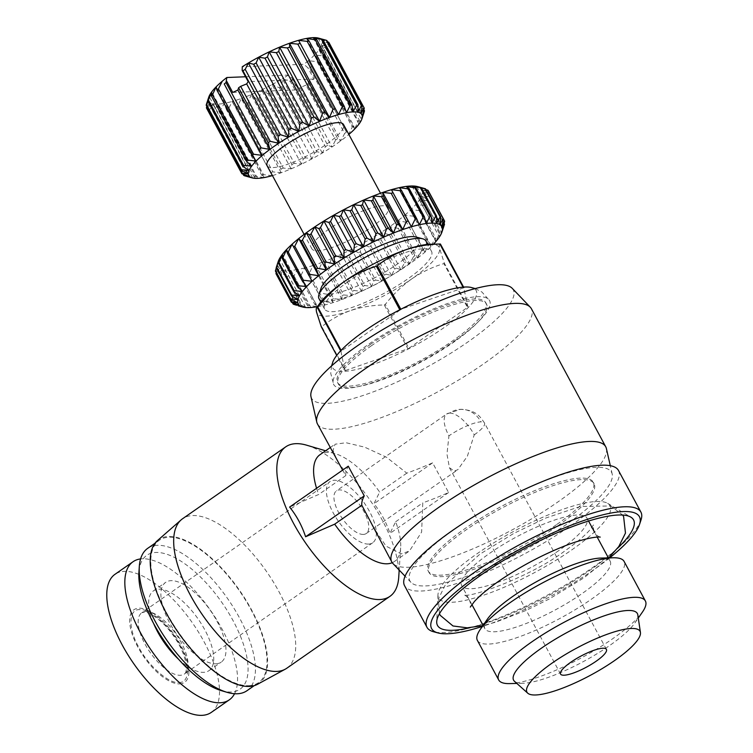 <?xml version="1.0" encoding="UTF-8"?>
<svg xmlns="http://www.w3.org/2000/svg" width="753" height="753" viewBox="0 0 753 753"><rect width="100%" height="100%" fill="white"/><g stroke="black" fill="none" stroke-linecap="round" stroke-linejoin="round"><path stroke-width="0.56" stroke-dasharray="3.77 2.82" d="M332.977 361.6A81.465 19.324 151.7 0 0 365.261 367.088A81.465 19.324 151.7 0 0 444.025 327.63A81.465 19.324 151.7 0 0 470.823 287.373M454.643 340.855A88.515 20.999 151.7 0 0 489.563 300.598A88.515 20.999 151.7 0 0 368.612 344.262A88.515 20.999 151.7 0 0 333.692 384.519A88.515 20.999 151.7 0 0 454.643 340.855M371.954 525.133L386.044 546.151L401.321 553.907L409.453 551.008L421.624 532.079L422.781 502.844A121.487 28.821 151.7 0 0 448.6 492.528L432.608 462.841A121.487 28.821 -28.3 0 1 406.799 473.148L386.515 457.25L364.678 447.16L346.079 442.736L335.029 444.223L333.024 450.36L337.278 460.742M342.634 470.117L345.825 475.567A121.487 28.821 -28.3 0 1 348.272 466.192M606.391 448.553A121.487 28.821 -28.3 0 1 557.794 502.025A121.487 28.821 -28.3 0 1 392.915 563.508M317.446 423.911A121.487 28.821 151.7 0 0 483.454 363.972A121.487 28.821 151.7 0 0 531.392 308.711M310.98 396.652A114.512 27.174 151.7 0 0 468.084 341.834A114.512 27.174 151.7 0 0 512.2 288.305M517.923 492.518A114.512 27.174 -28.3 0 1 612.198 474.032A114.512 27.174 -28.3 0 1 566.397 524.427A114.512 27.174 -28.3 0 1 410.978 582.38A114.512 27.174 -28.3 0 1 455.094 528.841A114.512 27.174 -28.3 0 1 478.315 513.847M392.247 562.698A65.087 27.626 55.1 0 0 394.384 561.512A65.087 27.626 55.1 0 0 400.662 547.873A65.087 27.626 55.1 0 0 395.645 521.754L389.941 533.416C386.327 522.375 380.999 512.482 373.949 503.729L379.653 492.067A65.087 27.626 55.1 0 0 334.925 453.551A65.087 27.626 55.1 0 0 327.188 452.449A65.087 27.626 55.1 0 0 319.95 454.727M398.723 577.259A91.122 38.685 55.1 0 0 369.563 499.484A91.122 38.685 55.1 0 0 306.687 445.202M286.799 668.231A91.122 38.685 55.1 0 0 273.038 581.438A91.122 38.685 55.1 0 0 192.73 515.551A91.122 38.685 55.1 0 0 182.593 518.732M371.521 345.665A84.176 19.973 151.7 0 0 338.313 383.955A84.176 19.973 151.7 0 0 453.334 342.417A84.176 19.973 151.7 0 0 486.542 304.137A84.176 19.973 151.7 0 0 371.521 345.665M370.73 344.187A84.176 19.973 151.7 0 0 337.513 382.468A84.176 19.973 151.7 0 0 452.534 340.94A84.176 19.973 151.7 0 0 485.741 302.65A84.176 19.973 151.7 0 0 370.73 344.187M557.088 526.319A93.72 22.232 -28.3 0 1 429.031 572.553A93.72 22.232 -28.3 0 1 466.003 529.933A93.72 22.232 -28.3 0 1 594.07 483.69A93.72 22.232 -28.3 0 1 557.088 526.319M556.288 524.832A93.72 22.232 -28.3 0 1 428.231 571.066A93.72 22.232 -28.3 0 1 465.203 528.446A93.72 22.232 -28.3 0 1 593.27 482.202A93.72 22.232 -28.3 0 1 556.288 524.832M257.535 684.279A87.649 37.208 55.1 0 0 246.852 601.609A87.649 37.208 55.1 0 0 168.54 536.484A87.649 37.208 55.1 0 0 157.415 540.626M640.991 520.031A121.487 28.821 -28.3 0 1 592.969 567.348A121.487 28.821 -28.3 0 1 433.53 631.739M618.514 470.521A121.487 28.821 -28.3 0 1 570.586 525.782A121.487 28.821 -28.3 0 1 404.577 585.721M246.928 690.736A86.783 36.841 55.1 0 0 233.825 608.066A86.783 36.841 55.1 0 0 157.339 545.313A86.783 36.841 55.1 0 0 147.692 548.344M248.876 685.682A86.783 36.841 55.1 0 0 258.533 682.651A86.783 36.841 55.1 0 0 245.431 599.981A86.783 36.841 55.1 0 0 168.945 537.228A86.783 36.841 55.1 0 0 159.288 540.259A86.783 36.841 55.1 0 0 172.39 622.919A86.783 36.841 55.1 0 0 248.876 685.682M609.685 557.86A118.023 28.002 -28.3 0 1 592.875 570.379A118.023 28.002 -28.3 0 1 482.344 626.421M221.316 690.633A81.569 34.629 55.1 0 0 231.011 692.007A81.569 34.629 55.1 0 0 233.082 620.66A81.569 34.629 55.1 0 0 155.871 552.467A81.569 34.629 55.1 0 0 138.919 572.412M617.441 548.344A111.34 26.421 -28.3 0 1 589.627 570.51A111.34 26.421 -28.3 0 1 470.136 627.663M571.621 550.001A97.306 23.089 151.7 0 0 607.615 503.333A97.306 23.089 151.7 0 0 477.044 553.747A97.306 23.089 151.7 0 0 437.973 594.682A97.306 23.089 151.7 0 0 482.701 595.482A97.306 23.089 151.7 0 0 571.621 550.001M178.499 659.176A48.597 20.632 55.1 0 0 203.574 672.335A48.597 20.632 55.1 0 0 208.976 670.641A48.597 20.632 55.1 0 0 201.644 624.35A48.597 20.632 55.1 0 0 158.808 589.204A48.597 20.632 55.1 0 0 153.405 590.907A48.597 20.632 55.1 0 0 153.612 623.465M215.819 663.798A48.597 20.632 55.1 0 0 221.231 662.103A48.597 20.632 55.1 0 0 213.89 615.813A48.597 20.632 55.1 0 0 171.063 580.667A48.597 20.632 55.1 0 0 165.651 582.37A48.597 20.632 55.1 0 0 172.992 628.661A48.597 20.632 55.1 0 0 215.819 663.798M348.535 281.377A60.748 14.411 151.7 0 0 324.571 309.012A60.748 14.411 151.7 0 0 407.58 279.043A60.748 14.411 151.7 0 0 431.544 251.408A60.748 14.411 151.7 0 0 348.535 281.377M318.98 298.621A60.748 14.411 151.7 0 0 401.98 268.652A60.748 14.411 151.7 0 0 425.953 241.016M211.273 712.413A84.176 35.739 55.1 0 0 198.566 632.228A84.176 35.739 55.1 0 0 124.377 571.358A84.176 35.739 55.1 0 0 115.011 574.294M234.55 693.72A84.176 35.739 55.1 0 0 211.602 611.925A84.176 35.739 55.1 0 0 142.43 558.773A84.176 35.739 55.1 0 0 140.595 558.924M321.117 288.06A55.543 13.178 151.7 0 0 344.065 290.978A55.543 13.178 151.7 0 0 397.057 264.294A55.543 13.178 151.7 0 0 415.957 236.997M179.656 683.903A44.258 18.787 55.1 0 0 180.786 645.199A44.258 18.787 55.1 0 0 138.891 608.189A44.258 18.787 55.1 0 0 137.771 646.902A44.258 18.787 55.1 0 0 179.656 683.903M178.856 682.416C190.01 683.395 190.594 663.515 179.939 645.227C170.865 626.891 149.358 607.878 139.691 609.676C128.547 608.706 127.963 628.586 138.608 646.865C147.682 665.21 169.199 684.223 178.856 682.416M368.546 544.08A37.311 15.841 -124.9 0 1 335.659 517.095A37.311 15.841 -124.9 0 1 330.03 481.553A37.311 15.841 -124.9 0 1 334.181 480.245A37.311 15.841 -124.9 0 1 367.069 507.23A37.311 15.841 -124.9 0 1 372.697 542.781A37.311 15.841 -124.9 0 1 368.546 544.08M449.597 413.077A26.035 11.05 -124.9 0 1 474.239 434.839L467.378 456.214L457.815 469.703L454.238 471.086L449.447 467.707L446.962 454.163L448.939 435.846A26.035 11.05 -124.9 0 1 446.698 413.981A26.035 11.05 -124.9 0 1 449.597 413.077A26.035 22.75 87.7 0 1 460.554 409.331A26.035 22.75 87.7 0 1 480.922 421.859A26.035 6.175 151.7 0 0 448.939 435.846M363.351 534.432A26.035 11.05 -124.9 0 1 340.412 515.607A26.035 11.05 -124.9 0 1 336.478 490.805A26.035 11.05 -124.9 0 1 339.377 489.902A26.035 11.05 -124.9 0 1 362.315 508.727A26.035 11.05 -124.9 0 1 366.25 533.519A26.035 11.05 -124.9 0 1 363.351 534.432M328.995 229.091A43.392 10.297 151.7 0 0 311.883 248.819A43.392 10.297 151.7 0 0 371.173 227.415A43.392 10.297 151.7 0 0 388.284 207.687A43.392 10.297 151.7 0 0 328.995 229.091M267.117 165.688A43.392 10.297 151.7 0 0 326.407 144.284A43.392 10.297 151.7 0 0 343.528 124.546M272.445 175.581A64.212 15.239 151.7 0 0 281.198 172.738A64.212 15.239 151.7 0 0 291.091 168.86A64.212 15.239 151.7 0 0 301.482 164.163A64.212 15.239 151.7 0 0 311.996 158.836A64.212 15.239 151.7 0 0 322.284 153.028A64.212 15.239 151.7 0 0 331.988 146.957A64.212 15.239 151.7 0 0 336.525 143.879A64.212 15.239 151.7 0 0 340.798 140.82A64.212 15.239 151.7 0 0 348.385 134.834A64.212 15.239 151.7 0 0 348.846 134.439M337.683 138.608A69.427 16.472 -28.3 0 1 336.657 139.333A69.427 16.472 -28.3 0 1 335.622 140.049L306.047 85.117A69.427 16.472 151.7 0 0 307.083 84.402A69.427 16.472 151.7 0 0 308.109 83.687L337.683 138.608L340.798 140.82L344.667 133.45L309.492 68.128L307.93 67.836L303.883 64.287L242.297 66.725M514.506 681.343A70.293 16.679 151.7 0 0 522.761 683.291A70.293 16.679 151.7 0 0 609.648 645.528A70.293 16.679 151.7 0 0 634.92 622.9A70.293 16.679 151.7 0 0 637.829 614.937M509.527 683.602A83.31 19.766 151.7 0 0 612.518 638.845A83.31 19.766 151.7 0 0 642.46 612.029M477.393 640.417A83.31 19.766 151.7 0 0 591.227 599.322A83.31 19.766 151.7 0 0 624.096 561.427M487.36 619.201A71.159 16.886 151.7 0 0 484.866 628.661A71.159 16.886 151.7 0 0 582.097 593.552A71.159 16.886 151.7 0 0 610.165 561.192A71.159 16.886 151.7 0 0 600.903 558.067M558.914 550.499A71.159 16.886 -28.3 0 1 461.683 585.608A71.159 16.886 -28.3 0 1 489.751 553.248A71.159 16.886 -28.3 0 1 586.992 518.139A71.159 16.886 -28.3 0 1 558.914 550.499M395.645 521.754L422.781 502.844M345.825 475.567L318.688 494.486L289.613 507.07M406.799 473.148L379.653 492.067M316.571 488.283A65.087 27.626 55.1 0 0 318.688 494.486M432.608 462.841L373.949 503.729M448.6 492.528L389.941 533.416M440.401 244.01C439.272 243.84 438.999 245.309 439.583 248.415L444.308 263.108L467.914 306.951A79.837 18.938 -28.3 0 1 467.462 307.45L443.846 263.606C432.523 266.976 421.84 272.068 411.797 278.874C401.904 285.961 393.066 294.479 385.282 304.428L408.888 348.272A79.837 18.938 -28.3 0 1 407.881 348.79L384.275 304.946C372.311 305.2 360.979 307.111 350.267 310.669C339.716 314.509 330.228 319.846 321.804 326.67L345.411 370.523A79.837 18.938 -28.3 0 1 344.865 370.542L336.723 355.425M467.914 306.951L463.603 287.1M463.067 287.138L463.462 287.881A79.837 18.938 -28.3 0 1 464.017 287.853M463.462 287.881L400.812 309.267M399.805 309.784L399.984 310.123A79.837 18.938 -28.3 0 1 400.991 309.605M399.984 310.123L341.42 350.945L341.1 350.361M340.638 350.851L340.958 351.444A79.837 18.938 -28.3 0 1 341.42 350.945M340.958 351.444L344.865 370.542M345.411 370.523L407.881 348.79M408.888 348.272L467.462 307.45M319.366 303.901A69.427 16.472 151.7 0 0 316.533 312.006A69.427 16.472 151.7 0 0 350.267 310.669A69.427 16.472 151.7 0 0 411.797 278.874A69.427 16.472 151.7 0 0 439.583 248.415A69.427 16.472 151.7 0 0 430.142 244.254M443.846 263.606A79.837 18.938 151.7 0 0 444.308 263.108M385.282 304.428A79.837 18.938 -28.3 0 1 384.275 304.946M321.249 326.698A79.837 18.938 151.7 0 0 321.804 326.67M317.455 306.65A81.569 19.352 151.7 0 0 324.694 305.04A81.569 19.352 151.7 0 0 332.986 302.631A81.569 19.352 151.7 0 0 342.003 299.496A81.569 19.352 151.7 0 0 351.566 295.694A81.569 19.352 151.7 0 0 361.487 291.307A81.569 19.352 151.7 0 0 371.577 286.413A81.569 19.352 151.7 0 0 381.639 281.104A81.569 19.352 151.7 0 0 391.466 275.494A81.569 19.352 151.7 0 0 400.888 269.687A81.569 19.352 151.7 0 0 409.707 263.795A81.569 19.352 151.7 0 0 417.755 257.931A81.569 19.352 151.7 0 0 424.871 252.217A81.569 19.352 151.7 0 0 430.923 246.749A81.569 19.352 151.7 0 0 433.493 244.17M417.491 186.593A81.569 19.352 -28.3 0 1 419.958 187.601A81.569 19.352 -28.3 0 1 421.915 189.605A81.569 19.352 -28.3 0 1 422.48 192.363A81.569 19.352 -28.3 0 1 421.633 195.818L427.779 199.94L442.971 228.14L441.616 232.931L443.188 228.328M444.345 224.78L429.163 196.58L421.633 195.818A81.569 19.352 -28.3 0 1 419.393 199.903L424.796 204.543L439.978 232.743L439.376 237.016L442.576 228.856L427.393 200.656A86.783 20.585 151.7 0 0 427.779 199.94M442.971 228.14A86.783 20.585 -28.3 0 1 442.576 228.856M427.393 200.656L419.393 199.903A81.569 19.352 -28.3 0 1 415.807 204.543L420.4 209.692L435.582 237.901L435.789 241.657L439.357 233.562L424.165 205.353A86.783 20.585 151.7 0 0 424.796 204.543M439.978 232.743A86.783 20.585 -28.3 0 1 439.357 233.562M424.165 205.353L415.807 204.543A81.569 19.352 -28.3 0 1 410.94 209.635L414.677 215.292L429.869 243.501L430.923 246.749L434.735 238.795L419.543 210.586A86.783 20.585 151.7 0 0 420.4 209.692M435.582 237.901A86.783 20.585 -28.3 0 1 434.735 238.795M419.543 210.586L410.94 209.635A81.569 19.352 -28.3 0 1 404.888 215.104L424.871 252.217L428.805 244.452L413.623 216.252A86.783 20.585 151.7 0 0 414.677 215.292M429.869 243.501A86.783 20.585 -28.3 0 1 428.805 244.452M413.623 216.252L404.888 215.104A81.569 19.352 -28.3 0 1 397.772 220.817L399.749 227.387L414.931 255.596L417.755 257.931L421.689 250.438L406.507 222.229A86.783 20.585 151.7 0 0 407.75 221.231M422.941 249.431A86.783 20.585 -28.3 0 1 421.689 250.438M406.507 222.229L397.772 220.817A81.569 19.352 -28.3 0 1 389.725 226.681L390.826 233.656L406.008 261.865L409.707 263.795L413.529 256.622L398.337 228.413A86.783 20.585 151.7 0 0 399.749 227.387M414.931 255.596A86.783 20.585 -28.3 0 1 413.529 256.622M398.337 228.413L389.725 226.681A81.569 19.352 -28.3 0 1 380.905 232.573L381.15 239.906L396.342 268.106L400.888 269.687L404.465 262.891L389.282 234.691A86.783 20.585 151.7 0 0 390.826 233.656M406.008 261.865A86.783 20.585 -28.3 0 1 404.465 262.891M389.282 234.691L380.905 232.573A81.569 19.352 -28.3 0 1 371.483 238.381L370.918 246.005L386.11 274.214L391.466 275.494L394.685 269.122L379.503 240.922A86.783 20.585 151.7 0 0 381.15 239.906M396.342 268.106A86.783 20.585 -28.3 0 1 394.685 269.122M379.503 240.922L371.483 238.381A81.569 19.352 -28.3 0 1 361.647 243.991L360.339 251.86L375.521 280.06L381.639 281.104L384.388 275.193L369.196 246.993A86.783 20.585 151.7 0 0 370.918 246.005M386.11 274.214A86.783 20.585 -28.3 0 1 384.388 275.193M369.196 246.993L361.647 243.991A81.569 19.352 -28.3 0 1 351.595 249.299L349.59 257.328L364.781 285.538L371.577 286.413L373.761 280.991L358.569 252.782A86.783 20.585 151.7 0 0 360.339 251.86M375.521 280.06A86.783 20.585 -28.3 0 1 373.761 280.991M358.569 252.782L351.595 249.299A81.569 19.352 -28.3 0 1 341.504 254.194L338.906 262.326L354.098 290.526L361.487 291.307L363.012 286.394L347.83 258.185A86.783 20.585 151.7 0 0 349.59 257.328M364.781 285.538A86.783 20.585 -28.3 0 1 363.012 286.394M347.83 258.185L341.504 254.194A81.569 19.352 -28.3 0 1 331.584 258.58L328.487 266.741L343.679 294.95L351.566 295.694L352.357 291.298L337.175 263.098A86.783 20.585 151.7 0 0 338.906 262.326M354.098 290.526A86.783 20.585 -28.3 0 1 352.357 291.298M337.175 263.098L331.584 258.58A81.569 19.352 -28.3 0 1 322.02 262.383L318.538 270.496L333.72 298.706L342.003 299.496L342.003 295.618L326.811 267.409A86.783 20.585 151.7 0 0 328.487 266.741M343.679 294.95A86.783 20.585 -28.3 0 1 342.003 295.618M326.811 267.409L322.02 262.383A81.569 19.352 -28.3 0 1 313.003 265.517L309.238 273.518L324.43 301.727L332.986 302.631L332.139 299.252L316.957 271.052A86.783 20.585 151.7 0 0 318.538 270.496M333.72 298.706A86.783 20.585 -28.3 0 1 332.139 299.252M316.957 271.052L313.003 265.517A81.569 19.352 -28.3 0 1 304.711 267.927L300.795 275.749L315.978 303.948L324.694 305.04L307.789 273.941A86.783 20.585 151.7 0 0 309.238 273.518M324.43 301.727A86.783 20.585 -28.3 0 1 322.981 302.151M307.789 273.941L304.711 267.927A81.569 19.352 -28.3 0 1 297.294 269.574L293.35 277.132L308.532 305.341L317.277 306.678L314.679 304.24L299.496 276.031A86.783 20.585 151.7 0 0 300.795 275.749M315.978 303.948A86.783 20.585 -28.3 0 1 314.679 304.24M299.496 276.031L297.294 269.574A81.569 19.352 -28.3 0 1 290.912 270.402L287.053 277.659L302.235 305.869L310.895 307.516L307.412 305.492L292.23 277.283A86.783 20.585 151.7 0 0 293.35 277.132M308.532 305.341A86.783 20.585 -28.3 0 1 307.412 305.492M292.23 277.283L290.912 270.402A81.569 19.352 -28.3 0 1 285.679 270.421L282.036 277.311L297.219 305.511L305.662 307.525L301.322 305.869L286.14 277.659A86.783 20.585 151.7 0 0 287.053 277.659M302.235 305.869A86.783 20.585 -28.3 0 1 301.322 305.869M297.219 305.511A86.783 20.585 -28.3 0 1 296.522 305.37M286.14 277.659L285.679 270.421A81.569 19.352 -28.3 0 1 281.697 269.612A81.569 19.352 -28.3 0 1 279.052 268.002A81.569 19.352 -28.3 0 1 277.791 265.611A81.569 19.352 -28.3 0 1 277.932 262.496A81.569 19.352 -28.3 0 1 278.196 261.592M276.332 267.72L276.897 265.489M276.191 272.53L277.791 265.611L275.457 271.155M292.352 302.612L277.923 275.805L279.052 268.002L276.172 274.026L291.364 302.235M296.409 305.172L281.34 277.17L281.697 269.612L278.384 276.087L293.566 304.297M281.34 277.17A86.783 20.585 151.7 0 0 282.036 277.311M444.618 221.41L429.436 193.21L422.48 192.363L429.304 195.978L444.101 223.443M429.163 196.58A86.783 20.585 151.7 0 0 429.304 195.978M428.212 190.603L421.915 189.605L429.332 192.721L443.395 218.831M429.436 193.21A86.783 20.585 151.7 0 0 429.332 192.721M425.511 188.815L419.958 187.601L425.925 189.587M328.882 42.441A69.427 16.472 -28.3 0 1 329.08 42.883L322.34 41.98L329.306 45.453A69.427 16.472 -28.3 0 1 329.136 46.281L321.625 45.491L327.724 49.642L362.89 114.955L361.591 119.718L363.068 115.407M358.974 124.094L362.278 115.981L327.103 50.667L318.999 49.877L358.974 124.094L359.266 120.019A69.427 16.472 -28.3 0 1 358.221 121.205L323.046 55.891L314.547 54.969L354.522 129.196L358.221 121.205M362.89 114.955A69.427 16.472 -28.3 0 1 362.278 115.981M326.934 40.587L321.107 39.448A64.212 15.239 -28.3 0 1 322.34 41.98A64.212 15.239 -28.3 0 1 321.625 45.491A64.212 15.239 -28.3 0 1 318.999 49.877A64.212 15.239 -28.3 0 1 314.547 54.969L318.547 60.466L353.712 125.779L354.522 129.196M348.385 134.834L352.282 127.097L317.117 61.784L308.419 60.607L346.436 132.048A69.427 16.472 -28.3 0 1 344.667 133.45M353.712 125.779A69.427 16.472 -28.3 0 1 352.282 127.097M245.563 76.768L288.408 75.065L292.465 78.613L292.569 79.931L327.743 145.244L331.988 146.957L335.622 140.049M281.782 86.407L316.957 151.72L322.284 153.028L325.465 146.666L290.3 81.343L282.319 78.801L281.782 86.407A69.427 16.472 -28.3 0 1 279.382 87.762L272.031 84.609L270.515 92.506A69.427 16.472 -28.3 0 1 268.059 93.748L261.517 89.946L259.164 98.022A69.427 16.472 -28.3 0 1 256.735 99.114L251.126 94.633L248.095 102.766A69.427 16.472 -28.3 0 1 245.779 103.669L241.224 98.511L237.694 106.578A69.427 16.472 -28.3 0 1 235.576 107.265L232.15 101.448L228.328 109.326A69.427 16.472 -28.3 0 1 226.465 109.769L224.206 103.349L220.29 110.917A69.427 16.472 -28.3 0 1 218.765 111.096L217.655 104.14L213.88 111.293A69.427 16.472 -28.3 0 1 212.732 111.218L212.732 103.801L209.296 110.446A69.427 16.472 -28.3 0 1 208.572 110.107L209.607 102.342L206.708 108.413L241.882 173.727M327.743 145.244A69.427 16.472 -28.3 0 1 325.465 146.666M270.515 92.506L305.69 157.819L311.996 158.836L314.547 153.075L279.382 87.762M316.957 151.72A69.427 16.472 -28.3 0 1 314.547 153.075M259.164 98.022L294.329 163.335L301.482 164.163L303.233 159.071L268.059 93.748M305.69 157.819A69.427 16.472 -28.3 0 1 303.233 159.071M248.095 102.766L283.26 168.079L291.091 168.86L291.9 164.436L256.735 99.114M294.329 163.335A69.427 16.472 -28.3 0 1 291.9 164.436M237.694 106.578L272.868 171.891L281.198 172.738L280.954 168.992L245.779 103.669M283.26 168.079A69.427 16.472 -28.3 0 1 280.954 168.992M228.328 109.326L263.494 174.64L272.115 175.675L235.576 107.265M272.868 171.891A69.427 16.472 -28.3 0 1 270.741 172.578M220.29 110.917L255.465 176.23L264.171 177.576L261.639 175.082L226.465 109.769M263.494 174.64A69.427 16.472 -28.3 0 1 261.639 175.082M213.88 111.293L249.045 176.607L257.62 178.367L253.93 176.418L218.765 111.096M255.465 176.23A69.427 16.472 -28.3 0 1 253.93 176.418M250.485 177.444L247.897 176.531L212.732 111.218M249.045 176.607A69.427 16.472 -28.3 0 1 247.897 176.531M312.09 281.283L292.108 244.179M306.622 286.582L286.639 249.469M256.124 161.048L216.158 86.821M302.386 291.458L282.403 254.345M251.671 166.14L211.706 91.922M299.459 295.835L279.476 258.721M249.045 170.526L209.08 96.299M297.915 299.609L277.932 262.496M248.339 174.037L208.374 99.81L206.2 105.241M206.774 106.305L208.374 99.81A64.212 15.239 -28.3 0 1 208.76 97.137M279.052 268.002L277.791 265.611M248.198 174.028L209.607 102.342A64.212 15.239 -28.3 0 1 208.374 99.81M306.509 38.441L346.474 112.668M399.288 187.657L419.27 224.771M243.068 174.178L208.572 110.107M252.697 178.028L212.732 103.801A64.212 15.239 -28.3 0 1 209.607 102.342M209.296 110.446L244.471 175.769M313.05 37.65L353.025 111.877M406.196 186.415L426.179 223.528M301.689 306.725L281.697 269.612M257.62 178.367L217.655 104.14A64.212 15.239 -28.3 0 1 212.732 103.801M317.973 37.989L357.939 112.216M412.023 185.991L432.006 223.104M305.662 307.525L285.679 270.421M318.415 38.092A64.212 15.239 -28.3 0 1 321.107 39.448L361.073 113.675M264.171 177.576L224.206 103.349A64.212 15.239 -28.3 0 1 217.655 104.14M416.635 186.386L436.618 223.5M321.107 39.448L327.611 41.839M310.895 307.516L290.912 270.402M364.254 108.197L329.08 42.883M272.115 175.675L232.15 101.448A64.212 15.239 -28.3 0 1 224.206 103.349M322.34 41.98L362.306 116.207M419.958 187.601L439.94 224.714M329.306 45.453L363.906 109.712M317.277 306.678L297.294 269.574M364.311 111.595L329.136 46.281M281.198 172.738L241.224 98.511A64.212 15.239 -28.3 0 1 232.15 101.448M321.625 45.491L361.591 119.718M421.915 189.605L441.898 226.719M324.694 305.04L304.711 267.927M327.724 49.642A69.427 16.472 -28.3 0 1 327.103 50.667M291.091 168.86L251.126 94.633A64.212 15.239 -28.3 0 1 241.224 98.511M422.48 192.363L442.463 229.477M318.999 49.877L324.091 54.696L359.266 120.019M332.986 302.631L313.003 265.517M324.091 54.696A69.427 16.472 -28.3 0 1 323.046 55.891M301.482 164.163L261.517 89.946A64.212 15.239 -28.3 0 1 251.126 94.633M421.633 195.818L441.616 232.931M342.003 299.496L322.02 262.383M318.547 60.466A69.427 16.472 -28.3 0 1 317.117 61.784M314.547 54.969A64.212 15.239 -28.3 0 1 308.419 60.607L346.436 132.048M311.996 158.836L272.031 84.609A64.212 15.239 -28.3 0 1 261.517 89.946M419.393 199.903L439.376 237.016M351.566 295.694L331.584 258.58M311.271 66.735A69.427 16.472 -28.3 0 1 309.492 68.128M308.419 60.607A64.212 15.239 -28.3 0 1 303.883 64.287M322.284 153.028L282.319 78.801A64.212 15.239 -28.3 0 1 272.031 84.609M308.109 83.687L308.824 81.437L313.963 79.046L307.93 67.836M308.824 81.437L340.798 140.82M415.807 204.543L435.789 241.657M361.487 291.307L341.504 254.194M288.408 75.065A64.212 15.239 -28.3 0 1 282.319 78.801M292.569 79.931A69.427 16.472 -28.3 0 1 290.3 81.343M306.047 85.117L300.023 87.574L331.988 146.957M410.94 209.635L430.923 246.749M292.465 78.613L298.499 89.823L300.023 87.574M371.577 286.413L351.595 249.299M313.963 79.046L248.198 81.653M232.733 92.44L298.499 89.823M404.888 215.104L424.871 252.217M381.639 281.104L361.647 243.991M397.772 220.817L417.755 257.931M391.466 275.494L371.483 238.381M389.725 226.681L409.707 263.795M400.888 269.687L380.905 232.573M145.96 611.436A37.311 15.841 -124.9 0 1 178.847 638.422A37.311 15.841 -124.9 0 1 184.485 673.963A37.311 15.841 -124.9 0 1 180.334 675.272A37.311 15.841 -124.9 0 1 147.437 648.286A37.311 15.841 -124.9 0 1 141.809 612.735A37.311 15.841 -124.9 0 1 145.96 611.436M474.239 434.839A26.035 6.175 151.7 0 0 484.508 422.998A26.035 6.175 151.7 0 0 480.922 421.859M475.228 288.578L481.892 291.985L489.563 300.598M606.41 649.387L484.508 422.998C480.593 417.463 476.96 410.027 460.554 409.331L446.698 413.981L336.478 490.805M410.978 582.38L405.067 576.205M334.925 453.551L325.597 450.793M400.662 547.873L399.203 570.077M338.313 383.955L337.513 382.468M429.031 572.553L428.231 571.066M254.241 685.635L258.533 682.651M607.615 503.333L630.807 517.123M208.976 670.641L221.231 662.103M324.571 309.012L320.797 301.991M372.697 542.781L184.485 673.963C184.25 674.735 189.718 671.328 182.941 652.889C178.63 642.488 172.39 633.028 164.192 624.51C155.231 616.029 148.426 611.925 143.767 612.18L141.809 612.735L330.03 481.553M311.883 248.819L304.108 234.39M522.761 683.291L516.84 683.432M484.866 628.661L483.087 625.357M471.886 604.574L461.683 585.608M394.384 561.512L409.453 551.008M330.2 447.583L335.029 444.223M612.198 474.032L610.307 465.702M486.542 304.137L485.741 302.65M594.07 483.69L593.27 482.202M331.555 365.939L330.736 373.375L333.692 384.519M155.005 543.252L159.288 540.259M437.973 594.682L436.712 621.63M153.405 590.907L165.651 582.37M431.544 251.408L427.76 244.386M366.25 533.519L457.815 469.703M388.284 207.687L380.519 193.248M560.561 674.067L449.447 467.707M634.92 622.9L638.29 618.034M610.165 561.192L608.396 557.888M597.195 537.096L594.588 532.239C593.26 528.992 592.922 526.545 593.552 524.879L589.448 530.423C584.281 536.183 576.167 542.96 565.089 550.763C531.166 576.6 468.272 598.927 463.697 594.795C465.429 595.19 467.293 596.828 469.279 599.708C470.587 602.946 470.936 605.393 470.305 607.078M588.545 521.029L586.992 518.139M439.451 613.723L438.378 598.899L445.108 585.335L479.906 554.142L513.781 533.406L545.953 517.97L580.252 506.477L610.862 505.978L622.693 515.052M608.725 557.879L583.952 577.815L548.937 599.162L526.14 610.41L495.625 622.194L482.899 625.63M600.16 537.153C598.428 536.767 596.564 535.129 594.578 532.239"/><path stroke-width="1.13" d="M475.228 288.578L470.823 287.373A81.465 19.324 151.7 0 0 364.847 330.774A81.465 19.324 151.7 0 0 332.977 361.6L331.555 365.939M364.254 495.879L305.596 536.757C301.991 525.726 296.654 515.824 289.613 507.07L348.272 466.192L364.254 495.879A121.487 28.821 151.7 0 0 361.816 505.263L391.786 561.964A121.487 28.821 -28.3 0 1 439.714 506.713A121.487 28.821 -28.3 0 1 605.723 446.774A121.487 28.821 -28.3 0 1 606.391 448.553L610.307 465.702M605.723 446.774L531.392 308.711A121.487 28.821 151.7 0 0 530.263 307.177A121.487 28.821 151.7 0 0 365.384 368.65A121.487 28.821 151.7 0 0 316.787 422.122A121.487 28.821 151.7 0 0 317.446 423.911L342.634 470.117M405.067 576.205L392.915 563.508A121.487 28.821 -28.3 0 1 391.786 561.964M361.816 505.263L334.68 524.173A65.087 27.626 55.1 0 0 387.136 563.79A65.087 27.626 55.1 0 0 392.247 562.698M530.263 307.177L512.2 288.305A114.512 27.174 151.7 0 0 356.781 346.248A114.512 27.174 151.7 0 0 310.98 396.652L316.787 422.122M325.597 450.793L306.687 445.202A91.122 38.685 55.1 0 0 295.863 443.668A91.122 38.685 55.1 0 0 285.726 446.849A91.122 38.685 55.1 0 0 299.487 533.642A91.122 38.685 55.1 0 0 379.794 599.539A91.122 38.685 55.1 0 0 389.932 596.357A91.122 38.685 55.1 0 0 398.723 577.259L399.203 570.077M285.726 446.849L182.593 518.732A91.122 38.685 55.1 0 0 181.162 519.852A91.122 38.685 55.1 0 0 197.474 607.332A91.122 38.685 55.1 0 0 276.662 671.422A91.122 38.685 55.1 0 0 285.246 669.191A91.122 38.685 55.1 0 0 286.799 668.231L389.932 596.357M181.162 519.852L157.415 540.626A87.649 37.208 55.1 0 0 173.105 624.774A87.649 37.208 55.1 0 0 249.271 686.425A87.649 37.208 55.1 0 0 257.535 684.279L285.246 669.191M482.344 626.421A118.023 28.002 -28.3 0 1 438.001 632.934L433.53 631.739A121.487 28.821 -28.3 0 1 426.96 627.287A121.487 28.821 -28.3 0 1 474.889 572.035A121.487 28.821 -28.3 0 1 640.897 512.087A121.487 28.821 -28.3 0 1 640.991 520.031L639.532 524.417A118.023 28.002 -28.3 0 1 609.685 557.86M426.96 627.287L404.577 585.721A121.487 28.821 -28.3 0 1 452.506 530.46A121.487 28.821 -28.3 0 1 618.514 470.521L640.897 512.087M155.005 543.252L147.692 548.344A86.783 36.841 55.1 0 0 139.305 566.538A86.783 36.841 55.1 0 0 167.081 640.605A86.783 36.841 55.1 0 0 226.964 692.299A86.783 36.841 55.1 0 0 237.27 693.767A86.783 36.841 55.1 0 0 246.928 690.736L254.241 685.635M438.001 632.934A118.023 28.002 -28.3 0 1 478.174 574.934A118.023 28.002 -28.3 0 1 590.776 518.233A118.023 28.002 -28.3 0 1 639.532 524.417M470.136 627.663A111.34 26.421 -28.3 0 1 436.712 621.63A111.34 26.421 -28.3 0 1 481.421 574.803A111.34 26.421 -28.3 0 1 630.807 517.123A111.34 26.421 -28.3 0 1 617.441 548.344M427.76 244.386L425.953 241.016A60.748 14.411 151.7 0 0 422.659 238.795A60.748 14.411 151.7 0 0 342.944 270.986A60.748 14.411 151.7 0 0 318.933 294.649A60.748 14.411 151.7 0 0 318.98 298.621L320.797 301.991M140.595 558.924A84.176 35.739 55.1 0 0 133.065 561.719L115.011 574.294A84.176 35.739 55.1 0 0 127.718 654.479A84.176 35.739 55.1 0 0 201.908 715.35A84.176 35.739 55.1 0 0 211.273 712.413L229.326 699.829A84.176 35.739 55.1 0 0 234.55 693.72M133.065 561.719A84.176 35.739 55.1 0 0 145.771 641.895A84.176 35.739 55.1 0 0 219.961 702.775A84.176 35.739 55.1 0 0 229.326 699.829M422.659 238.795L415.957 236.997A55.543 13.178 151.7 0 0 343.076 266.44A55.543 13.178 151.7 0 0 321.117 288.06L318.933 294.649M276.502 266.882L279.476 258.721L278.497 263.249L293.679 291.449L299.459 295.835L291.693 295.082L276.502 266.882A86.783 20.585 151.7 0 0 276.229 267.541L278.196 261.592A81.569 19.352 -28.3 0 1 279.476 258.721A81.569 19.352 -28.3 0 1 282.403 254.345A81.569 19.352 -28.3 0 1 286.639 249.469A81.569 19.352 -28.3 0 1 292.108 244.179A81.569 19.352 -28.3 0 1 298.715 238.569A81.569 19.352 -28.3 0 1 306.311 232.771A81.569 19.352 -28.3 0 1 310.443 229.825A81.569 19.352 -28.3 0 1 314.763 226.879L318.896 228.62L334.078 256.829L334.746 263.992A81.569 19.352 151.7 0 0 326.294 269.885A81.569 19.352 151.7 0 0 318.698 275.683A81.569 19.352 151.7 0 0 312.09 281.283A81.569 19.352 151.7 0 0 306.622 286.582A81.569 19.352 151.7 0 0 302.386 291.458A81.569 19.352 151.7 0 0 299.459 295.835A81.569 19.352 151.7 0 0 297.915 299.609A81.569 19.352 151.7 0 0 297.774 302.725A81.569 19.352 151.7 0 0 299.035 305.106A81.569 19.352 151.7 0 0 301.689 306.725A81.569 19.352 151.7 0 0 302.659 307.026A81.569 19.352 151.7 0 0 305.662 307.525A81.569 19.352 151.7 0 0 310.895 307.516A81.569 19.352 151.7 0 0 317.277 306.678A81.569 19.352 151.7 0 0 317.455 306.65M309.577 234.898L324.759 263.098L326.294 269.885L317.606 268.313L302.414 240.103L306.311 232.771L309.577 234.898A86.783 20.585 -28.3 0 1 310.311 234.381A86.783 20.585 -28.3 0 1 311.055 233.863L314.763 226.879L334.746 263.992L326.237 262.072L311.055 233.863M380.519 193.248L343.528 124.546A43.392 10.297 151.7 0 0 284.239 145.96A43.392 10.297 151.7 0 0 267.117 165.688L304.108 234.39M570.83 662.226A26.035 6.175 -28.3 0 1 606.41 649.387A26.035 6.175 -28.3 0 1 596.141 661.228A26.035 6.175 -28.3 0 1 560.561 674.067A26.035 6.175 -28.3 0 1 570.83 662.226M552.278 662.969A64.212 15.239 151.7 0 0 527.768 693.202A64.212 15.239 151.7 0 0 614.693 660.485A64.212 15.239 151.7 0 0 640.436 632.539A64.212 15.239 151.7 0 0 609.553 633.433A64.212 15.239 151.7 0 0 552.278 662.969M640.436 632.539L637.829 614.937A70.293 16.679 151.7 0 0 604.028 615.907A70.293 16.679 151.7 0 0 541.332 648.239A70.293 16.679 151.7 0 0 514.506 681.343L527.768 693.202M638.29 618.034L642.46 612.029A83.31 19.766 151.7 0 0 645.377 600.96A83.31 19.766 151.7 0 0 531.543 642.064A83.31 19.766 151.7 0 0 498.684 679.95A83.31 19.766 151.7 0 0 509.527 683.602L516.84 683.432M645.377 600.96L624.096 561.427A83.31 19.766 151.7 0 0 613.243 557.775A83.31 19.766 151.7 0 0 510.261 602.532A83.31 19.766 151.7 0 0 480.32 629.348A83.31 19.766 151.7 0 0 477.393 640.417L498.684 679.95M613.243 557.775L600.903 558.067A71.159 16.886 151.7 0 0 512.934 596.301A71.159 16.886 151.7 0 0 487.36 619.201L480.32 629.348M305.596 536.757L334.68 524.173M330.2 447.583L319.95 454.727A65.087 27.626 55.1 0 0 316.571 488.283M478.315 513.847A114.512 27.174 -28.3 0 1 517.923 492.518M139.305 566.538L138.919 572.412A81.569 34.629 55.1 0 0 165.029 642.036A81.569 34.629 55.1 0 0 221.316 690.633L226.964 692.299M463.603 287.1L440.401 244.01L430.142 244.254A69.427 16.472 151.7 0 0 405.848 249.751C416.56 246.193 427.892 244.292 439.856 244.028L463.067 287.138M336.723 355.425L321.249 326.698L316.533 312.006C315.949 308.899 316.222 307.431 317.352 307.601L340.638 350.851M316.524 308.005L317.352 307.601A79.837 18.938 -28.3 0 1 317.804 307.102C325.588 297.162 334.426 288.644 344.319 281.547C354.371 274.741 365.054 269.649 376.378 266.28L399.805 309.784M341.1 350.361L317.804 307.102M400.812 309.267L377.385 265.762C385.809 258.928 395.297 253.592 405.848 249.751A69.427 16.472 151.7 0 0 344.319 281.547A69.427 16.472 151.7 0 0 319.366 303.901L316.524 307.996M439.856 244.028A79.837 18.938 -28.3 0 1 440.401 244.01M377.385 265.762A79.837 18.938 151.7 0 0 376.378 266.28M153.612 623.465A48.597 20.632 55.1 0 0 178.499 659.176M433.493 244.17A81.569 19.352 151.7 0 0 435.789 241.657A81.569 19.352 151.7 0 0 439.376 237.016A81.569 19.352 151.7 0 0 441.616 232.931A81.569 19.352 151.7 0 0 441.955 232.028A81.569 19.352 151.7 0 0 442.463 229.477A81.569 19.352 151.7 0 0 441.898 226.719A81.569 19.352 151.7 0 0 439.94 224.714A81.569 19.352 151.7 0 0 436.618 223.5A81.569 19.352 151.7 0 0 432.006 223.104A81.569 19.352 151.7 0 0 426.179 223.528A81.569 19.352 151.7 0 0 419.27 224.771A81.569 19.352 151.7 0 0 411.392 226.794A81.569 19.352 151.7 0 0 402.723 229.58A81.569 19.352 151.7 0 0 393.405 233.054A81.569 19.352 151.7 0 0 383.644 237.157A81.569 19.352 151.7 0 0 373.61 241.817A81.569 19.352 151.7 0 0 363.511 246.928A81.569 19.352 151.7 0 0 353.543 252.396A81.569 19.352 151.7 0 0 343.886 258.119A81.569 19.352 151.7 0 0 334.746 263.992M420.899 187.506L417.491 186.593A81.569 19.352 -28.3 0 0 416.635 186.386L424.927 188.608L440.119 216.808L436.618 223.5L436.58 216.092L421.398 187.892L416.635 186.386A81.569 19.352 -28.3 0 0 412.023 185.991L420.588 187.817L435.771 216.026L432.006 223.104L431.121 216.036L415.938 187.836L412.023 185.991A81.569 19.352 -28.3 0 0 406.196 186.415L414.912 187.902L430.104 216.111L426.179 223.528L424.428 216.855L409.237 188.645L406.196 186.415A81.569 19.352 -28.3 0 0 399.288 187.657L408.032 188.862L423.214 217.071L419.27 224.771L416.625 218.53L401.443 190.321L399.288 187.657A81.569 19.352 -28.3 0 0 391.409 189.69L400.059 190.678L415.251 218.878L411.392 226.794L391.409 189.69A81.569 19.352 -28.3 0 0 382.74 192.467L391.165 193.305L406.356 221.514L402.723 229.58L398.337 224.3L383.155 196.091L382.74 192.467A81.569 19.352 -28.3 0 0 373.422 195.94L381.517 196.702L396.709 224.912L393.405 233.054L388.209 228.291L373.017 200.082L373.422 195.94A81.569 19.352 -28.3 0 0 363.661 200.044L371.314 200.797L386.496 229.006L383.644 237.157L377.677 232.912L362.485 204.703L363.661 200.044A81.569 19.352 -28.3 0 0 353.628 204.703L360.734 205.522L375.916 233.722L373.61 241.817L366.946 238.08L351.764 209.871L353.628 204.703A81.569 19.352 -28.3 0 0 343.528 209.814L349.994 210.765L365.177 238.974L363.511 246.928L356.235 243.69L341.053 215.48L343.528 209.814A81.569 19.352 -28.3 0 0 333.56 215.283L339.302 216.44L354.494 244.65L353.543 252.396L345.749 249.638L330.558 221.429L333.56 215.283A81.569 19.352 -28.3 0 0 323.903 221.015L328.873 222.436L344.055 250.636L343.886 258.119L335.678 255.804L320.496 227.594L323.903 221.015A81.569 19.352 151.7 0 0 314.763 226.879M334.078 256.829A86.783 20.585 -28.3 0 1 335.678 255.804M344.055 250.636A86.783 20.585 -28.3 0 1 345.749 249.638M354.494 244.65A86.783 20.585 -28.3 0 1 356.235 243.69M365.177 238.974A86.783 20.585 -28.3 0 1 366.946 238.08M375.916 233.722A86.783 20.585 -28.3 0 1 377.677 232.912M386.496 229.006A86.783 20.585 -28.3 0 1 388.209 228.291M396.709 224.912A86.783 20.585 -28.3 0 1 398.337 224.3M406.356 221.514A86.783 20.585 -28.3 0 1 407.872 221.024M415.251 218.878A86.783 20.585 -28.3 0 1 416.625 218.53M423.214 217.071A86.783 20.585 -28.3 0 1 424.428 216.855M430.104 216.111A86.783 20.585 -28.3 0 1 431.121 216.036M435.771 216.026A86.783 20.585 -28.3 0 1 436.58 216.092M425.925 189.587L427.864 190.255L443.056 218.455L439.94 224.714L440.703 217.024L425.511 188.815A86.783 20.585 151.7 0 0 424.927 188.608M440.119 216.808A86.783 20.585 -28.3 0 1 440.703 217.024M443.395 218.831L444.524 220.93L441.898 226.719L443.395 218.812L428.212 190.603A86.783 20.585 151.7 0 0 427.864 190.255M444.101 223.443L444.496 224.178L442.463 229.477L444.618 221.41A86.783 20.585 -28.3 0 0 444.524 220.93M441.955 232.028L444.345 224.78A86.783 20.585 -28.3 0 0 444.496 224.178M276.229 267.541L291.42 295.75L297.915 299.609L290.667 298.819L275.476 270.609A86.783 20.585 151.7 0 0 275.457 271.155L290.639 299.365L297.774 302.725L291.138 301.812A86.783 20.585 -28.3 0 0 291.26 302.057A86.783 20.585 -28.3 0 0 291.364 302.235L299.035 305.106L293.105 304.014A86.783 20.585 -28.3 0 0 293.566 304.297L296.409 305.172M290.639 299.365A86.783 20.585 -28.3 0 1 290.667 298.819M291.42 295.75A86.783 20.585 -28.3 0 1 291.693 295.082M279.005 262.486L282.403 254.345L282.196 258.354L297.379 286.564L302.386 291.458L294.188 290.686L279.005 262.486A86.783 20.585 151.7 0 0 278.497 263.249M293.679 291.449A86.783 20.585 -28.3 0 1 294.188 290.686M282.94 257.507L286.639 249.469L287.26 252.97L302.452 281.18L306.622 286.582L298.122 285.707L282.94 257.507A86.783 20.585 151.7 0 0 282.196 258.354M297.379 286.564A86.783 20.585 -28.3 0 1 298.122 285.707M288.22 252.048L292.108 244.179L312.09 281.283L303.412 280.248L288.22 252.048A86.783 20.585 151.7 0 0 287.26 252.97M302.452 281.18A86.783 20.585 -28.3 0 1 303.412 280.248M294.762 246.203L298.715 238.569L301.087 241.12L316.279 269.329L318.698 275.683L309.944 274.412L294.762 246.203A86.783 20.585 151.7 0 0 293.604 247.191M308.786 275.391A86.783 20.585 -28.3 0 1 309.944 274.412M316.279 269.329A86.783 20.585 -28.3 0 1 317.606 268.313M324.759 263.098A86.783 20.585 -28.3 0 1 326.237 262.072M318.896 228.62A86.783 20.585 -28.3 0 1 320.496 227.594M323.903 221.015L343.886 258.119M302.414 240.103A86.783 20.585 151.7 0 0 301.087 241.12M275.476 270.609L276.332 267.72M291.138 301.812L275.956 273.612A86.783 20.585 151.7 0 0 276.078 273.847L291.26 302.057M275.956 273.612L276.191 272.53M421.398 187.892A86.783 20.585 151.7 0 0 420.588 187.817M415.938 187.836A86.783 20.585 151.7 0 0 414.912 187.902M409.237 188.645A86.783 20.585 151.7 0 0 408.032 188.862M401.443 190.321A86.783 20.585 151.7 0 0 400.059 190.678M392.69 192.815A86.783 20.585 151.7 0 0 391.165 193.305M383.155 196.091A86.783 20.585 151.7 0 0 381.517 196.702M373.017 200.082A86.783 20.585 151.7 0 0 371.314 200.797M362.485 204.703A86.783 20.585 151.7 0 0 360.734 205.522M351.764 209.871A86.783 20.585 151.7 0 0 349.994 210.765M341.053 215.48A86.783 20.585 151.7 0 0 339.302 216.44M330.558 221.429A86.783 20.585 151.7 0 0 328.873 222.436M326.294 269.885L306.311 232.771M348.846 134.439A64.212 15.239 151.7 0 0 354.522 129.196A64.212 15.239 151.7 0 0 358.974 124.094A64.212 15.239 151.7 0 0 361.591 119.718A64.212 15.239 151.7 0 0 361.911 118.87A64.212 15.239 151.7 0 0 362.306 116.207A64.212 15.239 151.7 0 0 361.073 113.675A64.212 15.239 151.7 0 0 357.939 112.216A64.212 15.239 151.7 0 0 353.025 111.877A64.212 15.239 151.7 0 0 346.474 112.668A64.212 15.239 151.7 0 0 338.53 114.569A64.212 15.239 151.7 0 0 329.447 117.506A64.212 15.239 151.7 0 0 319.545 121.384A64.212 15.239 151.7 0 0 309.163 126.071A64.212 15.239 151.7 0 0 298.649 131.408A64.212 15.239 151.7 0 0 288.361 137.215A64.212 15.239 151.7 0 0 278.648 143.286A64.212 15.239 151.7 0 0 269.847 149.423A64.212 15.239 151.7 0 0 262.251 155.41A64.212 15.239 151.7 0 0 256.124 161.048A64.212 15.239 151.7 0 0 251.671 166.14A64.212 15.239 151.7 0 0 249.045 170.526A64.212 15.239 151.7 0 0 248.339 174.037A64.212 15.239 151.7 0 0 249.572 176.569A64.212 15.239 151.7 0 0 252.255 177.915A64.212 15.239 151.7 0 0 252.697 178.028A64.212 15.239 151.7 0 0 257.62 178.367A64.212 15.239 151.7 0 0 264.171 177.576A64.212 15.239 151.7 0 0 272.115 175.675A64.212 15.239 151.7 0 0 272.445 175.581M288.361 137.215L248.396 62.988L253.723 64.297L288.888 129.61L288.361 137.215L280.38 134.674L245.205 69.351L248.396 62.988A64.212 15.239 -28.3 0 0 242.297 66.725L242.165 70.443L242.937 70.773L278.102 136.086L278.648 143.286L270.223 141.291L240.649 86.36A69.427 16.472 151.7 0 0 238.588 87.8L268.162 142.722L269.847 149.423L261.178 147.889L226.013 82.566L226.822 77.512L245.563 76.768M278.102 136.086A69.427 16.472 -28.3 0 1 280.38 134.674M298.649 131.408L291.298 128.255L256.133 62.941L258.684 57.181L298.649 131.408L300.155 123.511A69.427 16.472 -28.3 0 1 302.612 122.268L267.447 56.946L269.197 51.853L309.163 126.071L302.612 122.268M288.888 129.61A69.427 16.472 -28.3 0 1 291.298 128.255M248.396 62.988A64.212 15.239 -28.3 0 1 258.684 57.181A64.212 15.239 -28.3 0 1 269.197 51.853L276.342 52.682L311.516 117.995L309.163 126.071M319.545 121.384L313.945 116.903L278.77 51.581L279.579 47.157L319.545 121.384L322.585 113.251A69.427 16.472 -28.3 0 1 324.901 112.348L289.726 47.025L289.481 43.279L329.447 117.506L324.901 112.348M311.516 117.995A69.427 16.472 -28.3 0 1 313.945 116.903M269.197 51.853A64.212 15.239 -28.3 0 1 279.579 47.157A64.212 15.239 -28.3 0 1 289.481 43.279L297.811 44.126L332.977 109.439L329.447 117.506M338.53 114.569L298.565 40.342L338.53 114.569L342.351 106.691A69.427 16.472 -28.3 0 1 344.215 106.248L309.041 40.935L306.509 38.441L315.215 39.787L350.38 105.1L346.474 112.668L344.215 106.248M332.977 109.439A69.427 16.472 -28.3 0 1 335.104 108.752M353.025 111.877L351.915 104.921L316.74 39.598L313.05 37.65L321.625 39.401L356.8 104.723L353.025 111.877M350.38 105.1A69.427 16.472 -28.3 0 1 351.915 104.921M357.939 112.216L357.948 104.799L322.773 39.485L317.973 37.989L326.209 40.248L361.374 105.571L357.939 112.216M356.8 104.723A69.427 16.472 -28.3 0 1 357.948 104.799M327.611 41.839L328.797 42.29L363.963 107.604L361.073 113.675L362.108 105.909L326.934 40.587A69.427 16.472 -28.3 0 0 326.209 40.248M361.374 105.571A69.427 16.472 -28.3 0 1 362.108 105.909M363.906 109.712L364.48 110.776L362.306 116.207L364.254 108.197A69.427 16.472 -28.3 0 0 364.047 107.754L328.882 42.441A69.427 16.472 -28.3 0 0 328.797 42.29M361.911 118.87L364.311 111.595A69.427 16.472 -28.3 0 0 364.48 110.776M206.369 104.422L209.08 96.299L207.79 101.062L242.955 166.375L249.045 170.526L241.534 169.736L206.369 104.422A69.427 16.472 -28.3 0 0 206.2 105.241L241.374 170.564L248.339 174.037L241.591 173.134A69.427 16.472 -28.3 0 0 241.798 173.576A69.427 16.472 -28.3 0 0 241.882 173.727L249.572 176.569L243.737 175.421A69.427 16.472 -28.3 0 0 244.471 175.769L252.255 177.915M241.374 170.564A69.427 16.472 -28.3 0 1 241.534 169.736M211.414 95.998L246.579 161.321L251.671 166.14L243.567 165.349L208.402 100.036L211.706 91.922L211.414 95.998A69.427 16.472 -28.3 0 1 212.459 94.812L216.158 86.821L216.958 90.238A69.427 16.472 -28.3 0 1 218.389 88.92L222.286 81.183A64.212 15.239 -28.3 0 1 226.822 77.512M242.955 166.375A69.427 16.472 -28.3 0 1 243.567 165.349M216.958 90.238L252.133 155.551L256.124 161.048L247.624 160.125L212.459 94.812M246.579 161.321A69.427 16.472 -28.3 0 1 247.624 160.125M262.251 155.41L224.234 83.969L262.251 155.41L253.563 154.233L218.389 88.92M252.133 155.551A69.427 16.472 -28.3 0 1 253.563 154.233M259.409 149.282A69.427 16.472 -28.3 0 1 261.178 147.889M268.162 142.722A69.427 16.472 -28.3 0 1 270.223 141.291M333.56 215.283L353.543 252.396M242.165 70.443L248.198 81.653L246.673 83.903L240.649 86.36M278.648 143.286L246.673 83.903M318.698 275.683L298.715 238.569M245.205 69.351A69.427 16.472 151.7 0 0 242.937 70.773M343.528 209.814L363.511 246.928M269.847 149.423L237.873 90.04L232.733 92.44L226.691 81.23M238.588 87.8L237.873 90.04M253.723 64.297A69.427 16.472 -28.3 0 1 256.133 62.941M224.234 83.969A69.427 16.472 -28.3 0 1 226.013 82.566M353.628 204.703L373.61 241.817M258.684 57.181L264.99 58.197L300.155 123.511M264.99 58.197A69.427 16.472 -28.3 0 1 267.447 56.946M207.612 100.61L208.76 97.137A64.212 15.239 -28.3 0 1 209.08 96.299A64.212 15.239 -28.3 0 1 211.706 91.922A64.212 15.239 -28.3 0 1 216.158 86.821A64.212 15.239 -28.3 0 1 222.286 81.183M363.661 200.044L383.644 237.157M276.342 52.682A69.427 16.472 -28.3 0 1 278.77 51.581M373.422 195.94L393.405 233.054M279.579 47.157L287.411 47.938L322.585 113.251M287.411 47.938A69.427 16.472 -28.3 0 1 289.726 47.025M207.79 101.062A69.427 16.472 -28.3 0 1 208.402 100.036M382.74 192.467L402.723 229.58M297.811 44.126A69.427 16.472 -28.3 0 1 299.929 43.439M289.481 43.279A64.212 15.239 -28.3 0 1 298.565 40.342L307.186 41.377L342.351 106.691M391.409 189.69L411.392 226.794M241.591 173.134L206.426 107.82L206.774 106.305M307.186 41.377A69.427 16.472 -28.3 0 1 309.041 40.935M298.565 40.342A64.212 15.239 -28.3 0 1 306.509 38.441A64.212 15.239 -28.3 0 1 313.05 37.65A64.212 15.239 -28.3 0 1 317.973 37.989A64.212 15.239 -28.3 0 1 318.415 38.092L320.185 38.572M206.708 108.413A69.427 16.472 -28.3 0 1 206.623 108.263A69.427 16.472 -28.3 0 1 206.426 107.82M249.572 176.569L248.198 174.028M299.035 305.106L297.755 302.725M243.737 175.421L243.068 174.178M315.215 39.787A69.427 16.472 -28.3 0 1 316.74 39.598M293.105 304.014L292.352 302.612M321.625 39.401A69.427 16.472 -28.3 0 1 322.773 39.485M483.087 625.357L471.886 604.574M302.659 307.026L298.339 305.869M608.396 557.888L597.195 537.096M594.588 532.239L588.545 521.029M241.798 173.576L206.623 108.263M622.693 515.052L623.616 516.605L625.47 533.086L618.787 546.565L608.725 557.879M470.305 607.078L474.39 601.553C479.548 595.792 487.671 589.006 498.768 581.194C520.069 566.576 542.518 554.65 566.096 545.417C589.42 536.409 600.96 536.71 600.16 537.153M439.451 613.723L440.241 615.342L452.977 625.969L467.312 627.833L482.899 625.63"/></g></svg>
